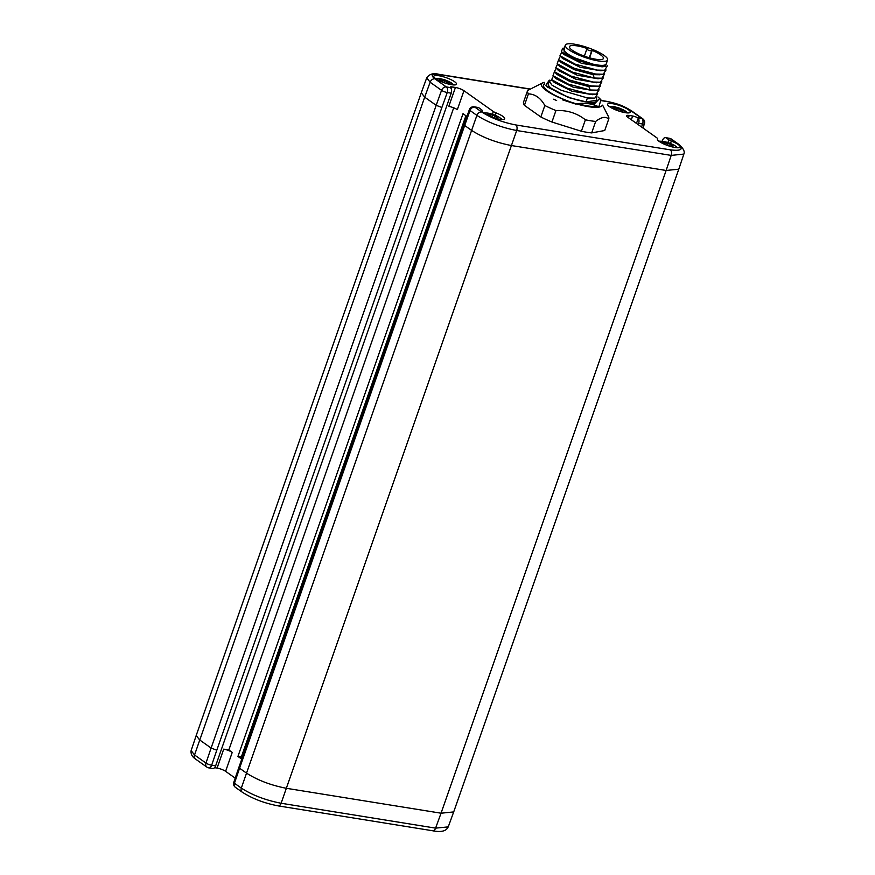 <?xml version="1.0" encoding="UTF-8"?>
<svg xmlns="http://www.w3.org/2000/svg" width="875" height="875" viewBox="0 0 875 875"><rect width="100%" height="100%" fill="white"/><g stroke="black" fill="none" stroke-linecap="round" stroke-linejoin="round"><path stroke-width="1.31" d="M463.991 124.6L464.669 125.486L239.586 768.217L238.897 767.342L469.35 109.627A4.331 4.331 0 0 1 474.108 106.816A4.331 2.614 99.2 0 1 474.819 107.111L481.688 111.978C491.203 118.059 502.578 122.38 515.802 124.95L670.294 149.844C681.898 151.266 684.163 149.144 677.064 143.456L670.195 138.589L666.214 137.944L668.861 139.814A4.331 0.984 19.3 0 0 671.344 141.072A12.031 2.723 -160.7 0 1 680.148 147.011A12.031 2.723 -160.7 0 1 667.898 145.611A12.031 2.723 -160.7 0 1 657.442 139.059A12.031 2.723 -160.7 0 1 657.562 138.852A4.331 0.984 19.3 0 0 657.606 138.775A4.331 0.984 19.3 0 0 656.928 137.889L627.528 117.064A6.497 1.477 -160.7 0 1 626.511 115.741A6.497 1.477 -160.7 0 1 629.223 115.467L628.436 117.709M638.192 124.622L638.63 123.364A4.331 2.614 -80.8 0 0 638.269 118.3L637.634 117.753A4.331 0.984 -160.7 0 0 632.625 116.014L629.223 115.467M641.572 127.017L642.611 124.009A4.331 1.006 18.9 0 0 644.427 123.791A4.331 4.331 0 0 0 642.83 118.858A4.331 3.314 125.3 0 0 641.725 118.409L630.295 110.316A4.331 3.314 -54.7 0 1 631.4 110.764L631.4 110.764C625.133 107.034 620.32 104.125 606.845 101.369L601.552 100.516M638.63 123.364L642.611 124.009A4.331 2.614 -80.8 0 0 641.725 118.409L637.634 117.753M216.792 750.214L211.105 748.048L436.188 105.317L441.875 107.483L216.792 750.214L211.663 765.198L215.644 765.833L451.205 93.177A4.331 2.614 99.2 0 0 450.844 88.112L450.428 87.598A4.331 0.984 -160.7 0 1 450.209 87.106A4.331 0.984 -160.7 0 1 452.014 86.92L455.427 87.467A6.497 1.477 -160.7 0 1 463.958 90.716L493.358 111.541A4.331 0.984 19.3 0 0 495.852 112.798A12.031 2.723 -160.7 0 1 504.656 118.737A12.031 2.723 -160.7 0 1 492.395 117.338A12.031 2.723 -160.7 0 1 481.95 110.786A12.031 2.723 -160.7 0 1 482.07 110.578A4.331 0.984 19.3 0 0 482.114 110.502A4.331 0.984 19.3 0 0 481.436 109.616L478.8 107.745A4.331 2.614 99.2 0 0 478.089 107.461L474.108 106.816M435.706 78.684A12.031 2.723 19.3 0 0 448.055 83.945A12.031 2.723 19.3 0 0 456.531 84.186A12.031 2.723 19.3 0 0 454.65 81.736A12.031 2.723 19.3 0 0 442.302 76.475A12.031 2.723 19.3 0 0 433.825 76.234A12.031 2.723 19.3 0 0 435.706 78.684M609.503 106.673A12.031 2.723 19.3 0 0 621.841 111.934A12.031 2.723 19.3 0 0 630.328 112.175A12.031 2.723 19.3 0 0 628.436 109.725A12.031 2.723 19.3 0 0 616.098 104.464A12.031 2.723 19.3 0 0 607.611 104.223A12.031 2.723 19.3 0 0 609.503 106.673M662.244 141.159L662.55 140.306A4.331 2.614 -80.8 0 1 665.514 137.648A4.331 2.614 -80.8 0 1 666.214 137.944M214.572 767.681L217.077 768.086L223.716 749.142A6.497 1.477 -160.7 0 1 232.236 752.391L228.823 749.973L223.716 749.142M235.211 778.138L225.608 771.334A6.497 1.477 19.3 0 0 217.077 768.086M195.453 759.019C192.095 756.766 190.662 753.955 191.133 750.586L194.534 754.972A4.331 3.314 -54.7 0 0 195.453 759.019L206.883 767.113A4.331 3.314 125.3 0 1 205.964 763.066L194.534 754.972L424.681 97.169L421.291 92.761L196.208 735.492L199.598 739.9L211.105 748.048L205.964 763.066A4.331 1.006 -161.1 0 0 211.663 765.198A4.331 2.614 99.2 0 1 208.698 767.856L212.68 768.502A4.331 2.614 99.2 0 1 212.581 768.48M215.644 765.833A4.331 2.614 99.2 0 1 212.68 768.502M453.698 107.811L228.823 749.973M466.911 116.441L463.017 113.684L237.934 756.427L241.773 759.139M234.445 783.234A4.331 1.006 -161.1 0 1 233.767 782.348A4.331 4.331 0 0 0 235.353 787.281A4.331 3.314 125.3 0 1 234.445 783.234L239.586 768.217L246.531 773.139L241.314 788.112L234.445 783.234M469.35 109.627A4.331 0.963 19.7 0 0 470.028 110.502L476.897 115.38C488.009 122.445 501.277 127.487 516.698 130.517L671.191 155.4L683.856 154.088C685.081 151.397 683.189 147.995 678.18 143.905L671.3 139.027A4.331 3.314 125.3 0 0 670.195 138.589A4.331 2.614 -80.8 0 0 669.495 138.294L665.514 137.648M678.781 169.192L453.698 811.923L441.044 813.203L666.127 170.472L678.781 169.192L683.856 154.088M453.688 811.945L448.241 826.886L435.597 828.133L281.116 803.25C265.672 800.264 252.405 795.211 241.314 788.112A4.331 3.314 -54.7 0 0 242.233 792.159L242.233 792.159C252.372 798.656 264.348 803.228 278.162 805.875L278.162 805.875A4.331 2.614 -80.8 0 0 281.116 803.25L286.333 788.288C270.9 785.28 257.633 780.238 246.531 773.139L471.614 130.408C482.716 137.495 495.972 142.548 511.416 145.545L516.698 130.517A4.331 2.614 99.2 0 0 515.802 124.95M498.072 118.956L496.081 117.545L497.405 117.392L492.636 115.106L487.145 114.22L489.191 115.675L488.469 115.773M494.506 118.027L497.219 118.759M494.692 116.561L494.211 117.939M496.081 117.545L495.797 118.355M490.678 115.227L490.23 116.517M492.636 115.106L491.914 117.163M463.958 90.716L457.319 109.659A6.497 1.477 19.3 0 0 448.798 106.411L455.427 87.467M465.905 115.73L241.347 756.973L237.934 756.427M242.298 757.652L241.347 756.973M450.428 87.598L446.337 86.942A4.331 2.614 99.2 0 1 447.223 92.531L451.205 93.177M529.561 89.108L439.436 74.583A4.331 2.614 -80.8 0 0 438.725 74.288C433.453 72.844 429.461 74.014 426.738 77.798L430.128 82.239L441.558 90.333A4.331 0.963 19.7 0 0 447.223 92.531L441.875 107.483M673.575 147.23L671.584 145.819L672.908 145.666L668.139 143.38L662.638 142.494L664.683 143.948L663.961 144.047M670.009 146.3L672.722 147.033M670.195 144.834L669.714 146.202M671.584 145.819L671.3 146.628M666.181 143.5L665.722 144.791M668.139 143.38L667.417 145.436M449.947 84.394L447.956 82.983L449.28 82.841L444.511 80.544L439.02 79.669L441.066 81.112L440.344 81.222M446.381 83.464L449.094 84.208M446.567 81.998L446.086 83.377M447.956 82.983L447.672 83.803M442.553 80.675L442.105 81.966M444.511 80.544L443.789 82.611M623.744 112.394L621.753 110.983L623.077 110.83L618.308 108.544L612.817 107.669L614.862 109.113L614.141 109.211M620.178 111.464L622.891 112.197M620.364 109.998L619.883 111.377M621.753 110.983L621.469 111.792M616.35 108.675L615.902 109.966M618.308 108.544L617.586 110.611M527.57 90.639L523.611 101.959A42.995 9.745 19.3 0 0 523.589 102.025A42.995 9.745 19.3 0 0 524.42 105.35L540.827 116.966A42.995 9.745 19.3 0 0 551.928 122.019L581.372 131.25A42.995 9.745 19.3 0 0 591.664 132.902L604.712 130.517A42.995 9.745 19.3 0 0 604.734 130.452A42.995 9.745 19.3 0 0 604.756 130.375M544.228 82.348A32.123 7.284 -160.7 0 0 542.752 82.797A32.123 7.284 -160.7 0 0 571.32 102.277L576.767 103.972A32.123 7.284 -160.7 0 0 588.602 106.684A32.123 7.284 19.3 0 0 601.573 106.017M542.752 82.797L527.625 90.497A42.995 9.745 19.3 0 0 527.603 90.562A42.995 9.745 19.3 0 0 528.434 93.888C535.172 94.139 540.641 98.011 544.841 105.503A42.995 9.745 19.3 0 0 555.942 110.556C567.022 110.009 576.833 113.094 585.386 119.787A42.995 9.745 19.3 0 0 590.789 120.805A42.995 9.745 19.3 0 0 595.678 121.439C601.289 117.031 605.642 116.233 608.727 119.055A42.995 9.745 19.3 0 0 608.748 118.989A42.995 9.745 19.3 0 0 608.398 116.473L602.623 105.153M556.642 100.538L553.613 99.214L556.642 100.538M575.98 104.202L575.542 103.994C584.161 102.528 591.927 103.491 598.839 106.87L592.003 106.422A29.958 6.792 -160.7 0 1 582.236 104.847L576.767 103.972M550.441 80.369L549.248 80.172L545.759 85.455L568.739 97.617L594.475 103.873L599.681 98.514L600.917 99.816L598.839 106.87L596.641 107.177M543.375 84.984L544.677 84.066M571.32 102.277C557.025 97.092 548.045 92.203 544.37 87.62A29.958 6.792 -160.7 0 1 543.419 84.809A29.958 6.792 -160.7 0 1 544.48 83.705M545.759 85.455L547.127 86.898L568.739 97.617M599.681 98.514L597.931 96.917M562.614 99.881L575.542 103.994M549.205 81.32L548.308 83.88A25.648 5.819 19.3 0 0 560.241 93.603A25.648 5.819 19.3 0 0 586.02 101.927A25.648 5.819 19.3 0 0 596.728 100.844L596.936 100.264L586.02 101.927L587.409 97.945L561.378 90.333L552.005 85.17L549.205 81.32L552.016 80.062M554.28 72.177L553 75.666L568.225 84.055L590.198 89.983L588.886 86.592L599.025 86.198L601.891 81.9M600.502 85.881L597.636 90.169L590.198 89.983M599.025 86.198L591.598 86.002L569.625 80.073L554.4 71.684L556.194 68.13M587.125 98.755L594.847 98.131L597.712 93.833M553.405 76.092L551.611 79.647L554.269 82.458L571.692 91.131L592.408 94.686L596.236 94.15L599.102 89.862M553 75.666L555.658 78.477L573.081 87.15L593.808 90.705L597.636 90.169M554.4 71.684L557.058 74.495L570.052 81.594L588.886 86.592L591.555 85.991M587.409 97.945L594.847 98.131M551.611 79.647L566.858 88.047L588.809 93.964L596.236 94.15M596.323 97.814L596.936 100.264M557.583 64.148L555.8 67.703L558.458 70.514L575.87 79.188L596.586 82.753L600.414 82.217L603.291 77.919M558.458 60.244L557.189 63.722L559.847 66.533L577.259 75.206L597.986 78.772L601.814 78.236L594.3 78.028L593.042 74.648L599.594 74.758M558.578 59.752L561.236 62.552L574.219 69.639L593.042 74.648L595.7 74.047L573.781 68.13L558.578 59.752L560.372 56.186M557.189 63.722L572.381 72.111L594.3 78.028M555.8 67.703L571.036 76.103L592.987 82.02L600.414 82.217M604.68 73.938L601.814 78.236M564.222 48.267L564.178 51.581L571.845 56.919L598.445 66.084L576.548 60.156L561.367 51.789L562.647 48.3M561.772 52.205L559.967 55.759L575.203 64.159L597.166 70.077L604.614 70.273L607.359 65.811M595.7 74.047L603.203 74.255L606.08 69.956M562.548 58.483L580.048 67.255L600.917 70.787M563.916 54.469L581.438 63.273L602.153 66.828L605.445 66.369L598.445 66.084M606.878 62.038L605.445 66.369M565.316 45.161L563.916 49.142A22.4 5.075 19.3 0 0 567.427 53.703A22.4 5.075 19.3 0 0 590.417 63.503A22.4 5.075 19.3 0 0 606.211 63.952L607.6 59.97A22.4 5.075 19.3 0 0 604.089 55.398A22.4 5.075 -160.7 0 0 581.109 45.609A22.4 5.075 -160.7 0 0 565.316 45.161A22.4 5.075 -160.7 0 0 568.827 49.722A22.4 5.075 19.3 0 0 591.806 59.522A22.4 5.075 19.3 0 0 607.6 59.97M587.322 48.552L586.884 48.967A2.603 0.591 19.3 0 0 586.841 49.033A2.603 0.591 19.3 0 0 588.962 50.389A2.603 0.591 19.3 0 0 591.708 50.805L592.156 50.389A17.97 4.069 -160.7 0 1 603.411 58.505A17.97 4.069 -160.7 0 1 585.113 56.405A17.97 4.069 -160.7 0 1 569.505 46.627A17.97 4.069 -160.7 0 1 587.322 48.552M589.553 57.816L592.156 50.389M581.372 131.25L585.386 119.787M591.664 132.902L595.678 121.439M604.712 130.517L608.727 119.055M551.928 122.019L555.942 110.556M540.827 116.966L544.841 105.503M524.42 105.35L528.434 93.888M632.625 116.014L631.323 119.755M638.269 118.3L636.486 123.408M481.688 111.978A4.331 3.314 125.3 0 0 476.897 115.38L471.614 130.408L464.669 125.486L470.028 110.502A4.331 3.314 -54.7 0 1 474.819 107.111L478.8 107.745M434.919 78.837L446.337 86.942A4.331 3.314 -54.7 0 0 441.558 90.333L436.188 105.317L424.681 97.169L430.128 82.239A4.331 3.314 125.3 0 1 434.919 78.837C430.194 75.053 431.703 73.631 439.436 74.583M630.295 110.316C623.952 106.269 616.372 103.381 607.545 101.664L601.716 100.723M668.861 139.814L667.909 142.516M452.014 86.92L451.292 88.987M225.608 771.334L232.236 752.391M493.358 111.541L492.417 114.242M670.294 149.844A4.331 2.614 99.2 0 1 671.191 155.4L666.127 170.472L511.416 145.545L286.333 788.288L441.044 813.203L435.597 828.133A4.331 2.614 -80.8 0 1 432.644 830.758L278.162 805.875M677.064 143.456A4.331 3.314 -54.7 0 1 678.18 143.905M495.852 112.798L495.009 115.183M501.441 119.459A9.297 2.111 19.3 0 0 499.964 117.808A9.297 2.111 19.3 0 0 490.886 113.87A9.297 2.111 19.3 0 0 484.006 113.356M607.545 101.664A4.331 2.614 -80.8 0 0 606.845 101.369M438.725 74.288L529.78 88.955M671.344 141.072L670.512 143.456M676.944 147.733A9.297 2.111 19.3 0 0 675.456 146.07A9.297 2.111 19.3 0 0 666.389 142.133A9.297 2.111 19.3 0 0 659.498 141.63M453.316 84.908A9.297 2.111 19.3 0 0 451.839 83.245A9.297 2.111 19.3 0 0 442.761 79.308A9.297 2.111 19.3 0 0 435.881 78.805M627.113 112.908A9.297 2.111 19.3 0 0 625.636 111.245A9.297 2.111 19.3 0 0 616.558 107.308A9.297 2.111 19.3 0 0 609.667 106.794M586.841 49.098L584.413 56.011L586.841 49.033M591.708 50.805L589.28 57.739M585.517 56.547L584.708 56.262M642.983 128.013L644.427 123.791M642.83 118.858L631.4 110.764M657.409 139.344L657.606 138.775M238.897 767.342L233.767 782.348M671.3 139.027A4.331 4.331 0 0 0 669.495 138.294M448.241 826.886C447.748 827.291 446.523 833.591 432.644 830.758M242.233 792.159L235.353 787.281M483.339 112.864L487.966 113.083L493.423 114.592L498.488 116.769L502.272 119.503M481.917 111.07L482.114 110.502M206.883 767.113A4.331 4.331 0 0 0 208.698 767.856M421.302 92.739L426.738 77.798M196.208 735.503L191.133 750.586M658.831 141.137L663.458 141.356L668.927 142.866L673.991 145.042L677.764 147.777M435.214 78.312L439.841 78.531L445.298 80.03L454.147 84.941M609 106.312L613.627 106.531L619.095 108.03L627.944 112.941M554.794 72.111L554.225 72.188M558.983 60.167L558.414 60.244M564.298 48.07L562.592 48.3M599.375 74.791L603.203 74.255M562.625 58.559L559.967 55.759M600.786 70.809L604.614 70.273M564.025 54.589L561.378 51.789M586.206 56.777L584.03 56.011M604.734 130.452L608.748 118.989M523.589 102.025L527.603 90.562"/></g></svg>
